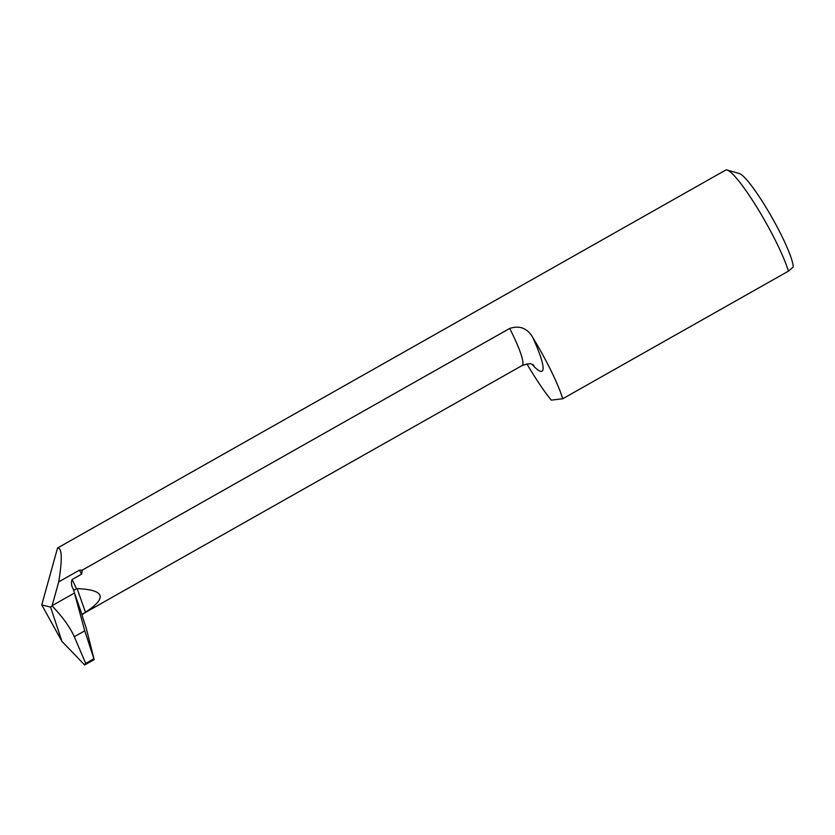 <?xml version="1.0" encoding="UTF-8"?>
<svg xmlns="http://www.w3.org/2000/svg" width="835" height="835" viewBox="0 0 835 835"><rect width="100%" height="100%" fill="white"/><g stroke="black" fill="none" stroke-linecap="round" stroke-linejoin="round"><path stroke-width="1.25" d="M94.167 659.608L86.13 627.763L82.582 617.065L82.164 614.654L85.473 612.243C107.558 597.703 104.772 589.823 77.123 588.591L76.444 588.675C74.492 590.147 73.511 590.418 73.48 589.5L84.763 630.811L94.167 659.608L84.659 664.984L85.713 663.418L93.666 658.919M73.637 589.907L73.48 589.5C71.382 586.201 70.923 582.872 72.102 579.511L81.611 574.136L82.279 570.117L509.705 328.437A54.974 7.839 60.5 0 1 522.105 365.542L83.072 613.777A54.974 7.839 -119.5 0 0 83.521 613.339M73.115 588.769L73.48 589.5M532.031 364.352A69.681 9.936 -119.5 0 0 532.667 337.288C527.292 328.155 519.641 325.212 509.705 328.437M532.667 337.288A64.337 9.175 60.5 0 1 562.727 398.754L788.417 271.145L793.25 267.043A55.152 7.87 -119.5 0 0 770.548 215.023A55.152 7.87 -119.5 0 0 739.382 173.555L727.149 170.016A64.337 9.175 60.5 0 1 758.629 210.128A64.337 9.175 60.5 0 1 788.417 271.145M85.713 663.418L74.294 636.74C70.15 627.377 62.74 617.086 52.062 605.855L58.732 581.859C62.448 558.907 62.051 547.624 57.552 548L725.667 170.09A64.337 9.175 60.5 0 1 727.149 170.016M562.727 398.754L551.288 400.132A64.337 9.175 60.5 0 1 526.948 363.935M58.732 581.859L79.408 570.169L81.611 574.136M82.279 570.117L79.408 570.169M61.978 641.416L50.559 607.076L41.75 604.926L61.978 641.416L84.659 664.984M41.75 604.926L57.552 548M52.062 605.855L50.559 607.076M83.072 613.777L82.081 614.915L73.626 590.47M76.444 588.675A54.974 7.839 -119.5 0 0 72.102 579.511M52.125 605.657L74.294 593.111M74.294 636.74L84.763 630.811M85.473 612.243L77.123 588.591M533.868 365.156L531.718 364.258C530.914 363.308 527.71 363.736 522.105 365.542"/></g></svg>
